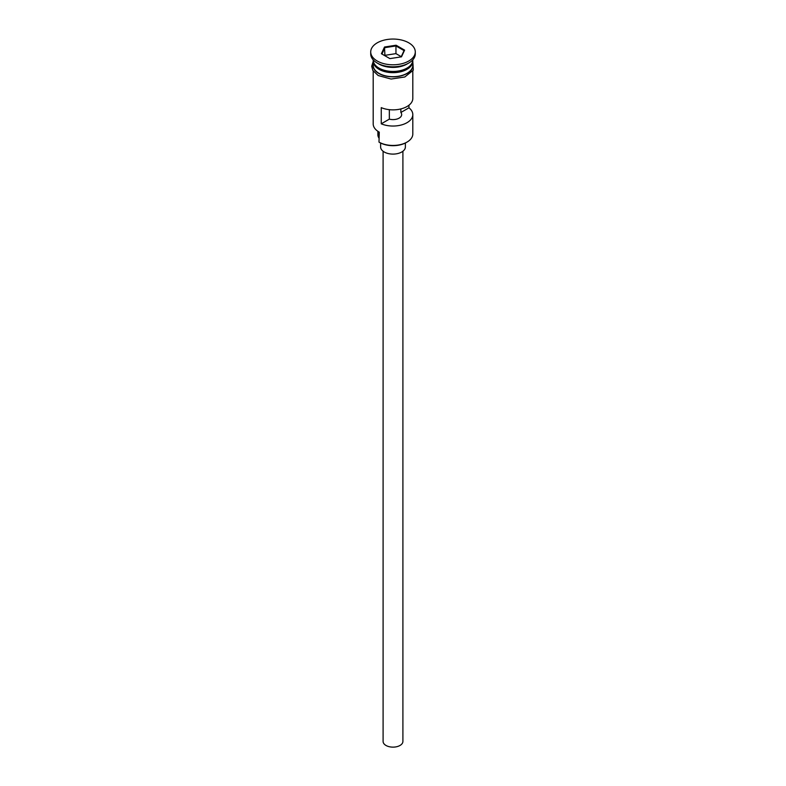 <?xml version="1.0" encoding="UTF-8"?>
<svg xmlns="http://www.w3.org/2000/svg" width="786" height="786" viewBox="0 0 786 786"><rect width="100%" height="100%" fill="white"/><g stroke="black" fill="none" stroke-linecap="round" stroke-linejoin="round"><path stroke-width="1.18" d="M407.01 142.099L406.313 142.502A18.825 10.866 180 0 1 379.687 142.502L378.99 142.099A19.807 11.436 0 0 0 407.01 142.099A19.807 11.436 0 0 0 412.807 134.013L412.807 114.599A19.807 11.436 0 0 0 408.956 107.82L408.956 105.206M379.687 142.502L378.99 142.099L379.274 132.146M402.904 151.246L402.904 741.414A9.904 5.718 180 0 1 396.792 746.7A9.904 5.718 180 0 1 385.995 745.462A9.904 5.718 180 0 1 383.096 741.414L383.096 151.246M405.38 143.003L405.38 146.953A12.38 7.153 180 0 1 397.736 153.555A12.38 7.153 180 0 1 384.246 152.012A12.38 7.153 180 0 1 380.62 146.953L380.62 143.003M373.193 59.834L373.193 60.011A19.807 11.436 0 0 0 378.99 68.097A19.807 11.436 0 0 0 400.585 70.573A19.807 11.436 0 0 0 412.807 60.011L412.807 59.834M373.212 60.61A19.807 11.436 0 0 0 373.193 61.22A19.807 11.436 0 0 0 378.99 69.306A19.807 11.436 0 0 0 400.585 71.791A19.807 11.436 0 0 0 412.807 61.22A19.807 11.436 0 0 0 412.788 60.61M370.717 51.925L370.717 53.939A22.283 12.871 0 0 0 377.241 63.037L378.99 64.049A19.807 11.436 0 0 0 407.01 64.049L408.759 63.037A22.283 12.871 0 0 0 415.283 53.939L415.283 51.925A22.283 12.871 0 0 0 408.759 42.817A22.283 12.871 0 0 0 384.472 40.037A22.283 12.871 0 0 0 370.717 51.925A22.283 12.871 0 0 0 377.241 61.023A22.283 12.871 0 0 0 401.528 63.813A22.283 12.871 0 0 0 415.283 51.925M378.99 64.049L377.241 63.037A22.283 12.871 0 0 0 408.759 63.037M412.807 71.035L412.807 98.427A19.807 11.436 180 0 1 401.941 108.635A19.807 11.436 180 0 1 381.249 107.633L381.249 123.815A19.807 11.436 0 0 0 401.941 124.807A19.807 11.436 0 0 0 412.807 114.599M373.193 61.22L373.193 65.267A19.807 11.436 0 0 0 378.99 73.353A19.807 11.436 0 0 0 400.585 75.829A19.807 11.436 0 0 0 412.807 65.267L412.807 61.22M400.86 108.93L400.86 112.486A8.666 5.001 180 0 1 401.666 114.599A8.666 5.001 180 0 1 389.345 119.138L381.249 123.815M408.956 107.82L400.86 112.486M396.105 45.224L404.603 50.127L401.489 56.828L389.895 58.616L381.397 53.713L384.511 47.013L396.105 45.224L395.957 45.942L384.914 47.651L381.947 54.038M373.193 71.035L373.193 123.903A19.807 11.436 0 0 0 378.99 131.989L378.99 131.989M377.889 131.301L377.889 134.819A15.111 8.725 180 0 0 378.744 137.697A14.855 8.577 180 0 1 378.99 138.159M389.345 119.138L389.345 109.667M401.233 56.671L395.957 53.625L384.914 55.334L384.511 47.013M395.957 53.625L395.957 45.942L404.053 50.618L401.145 56.877M404.603 50.127L404.053 50.618M406.834 68.195A19.316 11.151 180 0 1 379.343 68.294A19.316 11.151 180 0 1 379.166 68.195M374.716 64.403A19.316 11.151 0 0 0 379.343 68.706A19.316 11.151 0 0 0 411.284 64.403M373.193 63.45A20.063 11.584 0 0 0 378.813 73.452A20.063 11.584 0 0 0 402.108 75.584A20.063 11.584 0 0 0 412.807 63.45M378.744 137.697L378.744 131.842M412.807 61.524L413.308 70.17L404.81 76.979L391.074 79.042L378.194 75.535L372.829 70.426L371.699 66.289L373.193 61.524"/></g></svg>
